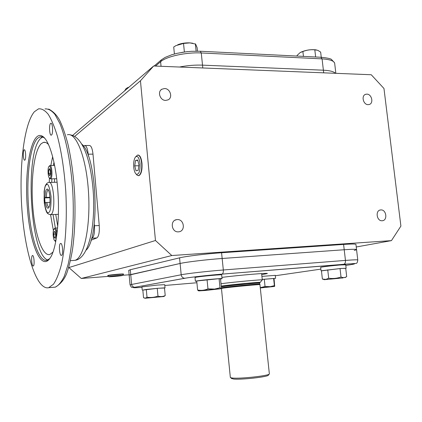 <?xml version="1.0" encoding="UTF-8"?>
<svg xmlns="http://www.w3.org/2000/svg" width="422" height="422" viewBox="0 0 422 422"><rect width="100%" height="100%" fill="white"/><g stroke="black" fill="none" stroke-linecap="round" stroke-linejoin="round"><path stroke-width="0.63" d="M145.643 298.227L163.82 296.513L145.643 298.227M145.474 298.164L143.538 297.753L142.831 290.072L146.286 289.46L157.242 288.342L157.976 296.133C154.42 297.415 150.765 297.784 147.009 297.236L145.474 298.164M164.232 296.27L165.218 295.574L164.485 287.867L157.242 288.342M165.218 295.574C162.934 296.671 160.518 296.856 157.976 296.133M147.009 297.236L146.286 289.46M165.034 287.851L164.738 284.697L157.596 285.045L141.929 286.897M142.836 290.109L157.897 288.273L164.501 288.01M107.837 275.846L108.164 275.645C110.532 275.012 124.268 273.857 123.509 274.347L122.253 275.524C120.064 276.072 108.211 277.075 108.813 276.658L109.161 276.531C111.25 275.988 123.293 274.97 122.638 275.392M113.713 276.405L120.286 275.587L113.191 276.083L111.176 276.463L113.713 276.405L113.682 276.035M118.244 275.972L118.218 275.635M135.536 156.931L137.572 155.069C139.613 155.064 140.974 157.802 141.66 163.288C142.008 169.639 141.112 173.722 138.965 175.526L137.361 175.404L136.396 174.349M140.03 163.567C140.22 171.147 138.97 174.697 136.274 174.212C134.966 173.157 134.122 170.82 133.732 167.207C133.421 162.649 133.974 159.284 135.393 157.105C137.577 155.27 139.123 157.422 140.03 163.567M134.734 165.83L136.016 170.778L138.152 170.382L138.996 164.976L137.683 159.996L135.552 160.455L134.734 165.83L138.87 165.762M135.552 160.455L137.799 160.429M222.041 278.604L221.666 274.928C223.28 274.263 201.5 276.21 196.209 277.212L195.017 277.56M196.768 281.31L195.375 281.237L196.578 280.968C201.88 280.029 223.665 278.056 222.046 278.657L220.542 278.974M346.124 268.197L345.729 264.784L340.38 264.979C332.821 265.575 320.841 267.01 320.667 267.326L320.673 267.384M321.458 270.85L340.781 268.482L345.734 268.35M262.231 279.401L275.582 278.335L262.236 279.438M275.577 278.304L275.26 275.35L261.909 276.378M214.518 289.191L198.804 290.89L204.992 290.5L220.695 288.764L214.518 289.191M220.015 287.772L219.092 278.684L220.537 278.942L221.445 287.888L220.922 288.627L220.015 287.772L214.603 289.081L207.972 288.854C204.617 290.32 201.167 290.716 197.623 290.03L198.73 290.863M219.092 278.684L196.731 280.978L197.623 290.03M207.972 288.854L207.06 279.707M343.086 277.924L324.391 279.686L343.086 277.924M341.013 277.006L340.037 268.556L345.723 268.276L346.694 276.626L346.372 276.811C344.716 277.755 342.933 277.824 341.013 277.006C337.041 278.414 332.937 278.826 328.696 278.246L325.874 279.375L322.387 279.069L323.896 279.512M340.037 268.556L321.448 270.755L322.387 279.069M328.696 278.246L327.736 269.816M260.295 287.957L274.543 286.433L260.274 287.751M274.063 278.594L274.69 286.343L274.384 285.636L270.196 286.675L265.053 286.491L260.263 287.667M265.053 286.491L264.277 279.195M274.384 285.636L273.604 278.383M128.99 87.132L127.212 87.839M128.784 87.307L126.141 88.504L124.522 90.962M127.65 87.718L127.697 88.24M321.258 57.276L320.657 52.101L317.85 50.334L314.817 49.838C310.756 49.453 306.778 50.012 302.885 51.521L300.079 52.644L297.093 55.414L297.167 56.073M314.817 49.838L315.645 56.996M302.885 51.521L303.439 56.384M316.289 49.886C310.988 49.258 305.844 50.028 300.865 52.201M192.822 43.26L189.8 42.87C185.269 42.717 181.233 43.355 177.699 44.774M197.491 51.152L197.148 47.765L195.602 44.062L189.895 42.896L183.528 43.44L184.377 51.943M195.37 43.851L196.109 51.152M183.528 43.44L175.974 45.608L173.716 46.995L174.402 53.99M181.803 52.397L187.743 51.605M138.453 175.7L138.917 175.663C141.296 174.27 142.32 170.145 141.982 163.282C141.323 157.939 139.998 155.19 138.01 155.043M123.482 274.057L123.488 274.089C124.253 273.593 110.506 274.748 108.143 275.381L107.752 275.566M366.845 94.132C371.719 93.995 373.897 103.253 369.282 104.482L368.121 104.651C363.279 104.83 361.032 95.62 365.6 94.322L366.845 94.132M380.85 209.929C386.357 209.402 387.876 220.411 382.332 220.727L382.153 220.743C376.677 221.318 375.079 210.356 380.57 209.95L380.85 209.929M177.219 219.582C184.177 218.944 185.791 231.161 178.828 231.805L178.406 231.842C171.548 232.538 169.755 220.5 176.581 219.651L177.219 219.582M164.538 88.541C170.172 88.414 173.089 97.477 168.167 99.835L165.688 100.425C160.133 100.605 157.111 91.685 161.884 89.211L164.538 88.541M129.132 274.791L122.728 275.281M108.475 276.378L81.282 278.473L68.881 267.574L68.833 267.031M356.247 246.986L391.437 240.63L400.9 226.097L383.967 88.488L371.249 74.747L153.655 65.996L72.595 135.462M153.655 65.996L140.452 80.792L74.657 136.438M140.452 80.792L155.465 240.498L68.881 267.574M90.973 240.234L96.833 237.939C98.817 236.484 99.618 232.343 99.244 225.527L92.998 154.141C92.339 148.38 91.105 145.5 89.29 145.495L85.022 145.511M81.282 278.473L171.801 255.532L155.465 240.498M391.437 240.63L171.801 255.532M128.736 270.423L130.298 269.727L179.561 257.847C185.801 256.27 206.379 253.754 221.576 252.746L343.598 244.428C352.249 243.863 356.368 243.905 355.957 244.538L356.543 249.507M335.453 73.307C333.77 71.55 329.751 70.516 323.384 70.2L202.513 65.141C194.969 64.867 187.284 65.494 179.45 67.029C187.284 65.494 194.969 64.867 202.513 65.141L323.384 70.2C329.751 70.516 333.77 71.55 335.453 73.307M83.53 146.17L84.542 145.516C86.325 145.521 87.549 148.412 88.198 154.183L88.362 156.013M94.264 223.897L94.428 225.759C94.797 232.596 94.011 236.742 92.059 238.208L91.511 238.425M179.561 257.847L180.104 263.481C186.36 262.009 206.954 259.546 222.157 258.486C206.954 259.546 186.36 262.009 180.104 263.481L129.158 275.091L130.741 274.564L130.298 269.727M357.766 259.92L356.569 249.713C356.986 249.144 352.866 249.154 344.22 249.745C352.866 249.154 356.986 249.144 356.569 249.713L354.269 250.431M343.598 244.428L344.22 249.745L222.157 258.486L221.576 252.746M221.914 277.381C239.263 275.144 269.864 272.607 267.216 273.588L261.724 274.616M345.803 265.427L349.859 264.826C357.666 263.581 355.635 263.402 343.777 264.288L343.83 264.277C345.038 263.834 345.581 262.542 345.454 260.411L344.22 249.745L222.157 258.486L223.328 269.985C208.115 271.161 187.479 273.514 181.196 274.764L130.034 284.776M343.777 264.288L221.998 274.126C209.929 275.054 189.452 277.344 185.005 278.251L184.773 278.262C182.773 278.082 181.581 276.916 181.196 274.764L180.104 263.481L130.741 274.564L131.617 284.259C131.944 286.111 132.988 287.108 134.745 287.25C131.369 287.44 131.548 288.073 130.029 284.692L128.726 270.302M185.005 278.251L134.95 287.24C131.759 287.851 134.101 287.894 141.971 287.366M275.302 275.751L320.873 269.125M221.265 286.121L222.684 285.9C230.86 284.681 261.978 281.764 260.237 282.376L259.941 282.471M231.541 378.423L233.598 379.035C240.988 379.921 268.186 376.878 268.36 375.163L269.305 374.003M230.328 377.305L230.702 377.727L232.48 378.038C240.297 378.961 269.21 375.728 269.363 373.934L259.947 284.655C262.289 284.048 231.488 286.939 223.359 288.099L221.344 288.484M221.355 286.918L221.445 287.804L223.449 287.456C231.509 286.295 262.03 283.436 259.715 284.053L259.915 284.607M262.178 279.992L262.289 279.95C264.921 279.148 231.256 282.239 221.028 283.748C230.939 282.281 264.188 279.211 262.22 279.939L260.242 282.371M48.345 190.037L47.902 190.164C46.937 191.082 46.436 193.498 46.388 197.401L49.949 197.285M45.481 202.629L45.038 202.919L44.632 197.918L45.07 197.617C45.159 191.672 45.987 188.834 47.565 189.098C50.102 190.106 50.993 205.408 48.651 207.819C47.369 208.964 46.314 207.234 45.481 202.629L49.981 202.307M44.632 197.918L49.981 197.744M45.07 197.617L46.388 197.401M46.8 202.418C47.369 205.556 48.124 207.123 49.052 207.123M53.969 162.317L53.394 165.445M51.895 178.822L51.706 182.362M53.035 214.54L55.356 228.07M34.377 111.746C23.553 124.501 18.747 169.945 22.092 212.013C25.331 254.113 36.693 290.236 48.63 287.73L53.462 284.233C56.374 279.96 58.969 273.63 61.253 265.243C65.484 246.917 67.262 219.598 65.79 191.641C64.318 170.346 61.517 151.851 57.392 136.153C54.538 126.832 51.479 119.553 48.224 114.304C44.932 110.327 41.704 108.507 38.539 108.839L34.377 111.746M24.059 149.9L24.239 149.784C25.647 149.087 26.259 159.083 24.872 160.096L24.708 160.196C23.305 160.866 22.688 150.997 24.059 149.9M50.582 123.419L50.846 123.256C52.655 122.396 53.32 133.658 51.542 134.993L51.299 135.14C49.501 135.963 48.82 124.87 50.582 123.419M60.525 243.478L60.578 243.462C62.561 242.55 63.532 254.941 61.512 255.384L61.48 255.394C59.502 256.265 58.526 244.048 60.525 243.478M32.452 255.542L32.483 255.526C34.008 254.793 34.836 265.681 33.28 265.992L33.259 266.002C31.734 266.704 30.906 255.948 32.452 255.542M44.732 138.263L43.519 137.35L40.016 136.786L37.59 138.31C29.883 145.659 26.132 178.205 28.649 208.188C30.864 237.929 39.082 262.906 47.174 260.247L49.738 258.559M27.419 208.378C24.028 170.034 31.392 129.158 42.453 136.253C48.883 139.693 55.461 161.009 57.608 187.795C60.325 218.807 56.363 250.826 49.559 258.791C40.681 270.692 29.92 243.236 27.419 208.378M42.733 136.955L40.76 138.31C24.365 152.542 30.352 255.663 47.865 259.973M52.966 252.103L49.854 254.503C42.358 256.592 34.831 233.983 32.779 206.601C30.648 179.266 34.171 150.48 41.203 143.717L43.35 142.409C45.038 141.929 46.763 142.652 48.519 144.582M54.628 178.759L54.433 182.293M55.751 214.429L57.756 226.398M49.031 166.337L49.912 165.498C51.975 164.575 52.819 177.609 50.772 178.754L49.833 178.448M50.06 178.11L49.522 178.137C47.923 177.425 47.459 167.982 48.941 166.437L49.089 166.284C50.988 164.427 52.017 176.955 50.06 178.11M48.762 173.632L48.757 170.045L49.569 168.589L50.392 170.741L50.397 174.355L49.58 175.789L48.762 173.632L50.397 173.6M50.118 170.019L48.757 170.045M55.762 241.5L55.108 241.099M56.274 234.078C56.464 238.615 55.968 240.851 54.776 240.788C54 240.144 53.473 238.398 53.198 235.555C52.998 232.395 53.256 230.227 53.969 229.056C55.018 228.313 55.788 229.99 56.274 234.078M54.032 228.977L54.934 228.091C55.883 228.102 56.59 229.837 57.044 233.297M55.213 238.256L54.243 237.575L53.758 234.157L54.238 231.398L55.208 232.053L55.699 235.492L55.213 238.256M55.345 237.517L54.243 237.575M53.758 234.157L55.498 234.062M86.304 250.03C100.046 236.52 96.923 156.878 82.021 144.319M200.455 51.247L320.836 57.255L322.07 58.874L323.69 72.837M155.523 66.069L160.613 61.733L161.441 59.787L165.176 57.392L171.807 54.744L177.018 53.341L185.68 51.837L191.651 51.294L200.244 51.236L201.273 52.966L202.797 67.968M88.198 154.183L92.998 154.141M94.428 225.759L99.244 225.527M92.059 238.208L96.833 237.939M161.051 66.291L160.613 61.733C166.352 56.464 186.244 52.091 201.273 52.966L322.07 58.874C330.658 59.439 334.889 61.179 334.762 64.107L335.843 73.322M164.807 285.472L196.91 282.756M134.95 287.24L184.773 278.262C190.591 277.212 208.61 275.186 222.046 274.115C223.032 273.662 223.46 272.285 223.328 269.985L345.454 260.411C354.111 259.752 358.22 259.641 357.782 260.073C357.481 262.289 356.933 263.397 356.136 263.391L221.998 274.126M349.859 264.826L350.17 264.779M221.328 286.738L223.354 286.517C231.409 285.335 261.93 282.482 259.614 283.125L259.709 284.011M46.409 184.831C47.966 182.911 49.506 186.735 51.036 196.304C51.157 206.822 50.366 212.213 48.667 212.466C47.1 214.096 45.592 210.23 44.146 200.872C43.999 190.675 44.753 185.327 46.409 184.831M47.443 182.895L48.788 182.431C53.81 180.036 56.015 212.535 50.956 214.513L50.118 214.656M55.039 287.213L55.324 287.139C58.51 285.615 61.506 281.975 64.318 276.215L68.021 264.773C72.389 246.506 74.251 219.282 72.784 191.43C71.007 163.673 66.085 138.463 59.787 123.319L54.902 114.388C51.531 110.422 48.224 108.607 44.975 108.934M72.7 260.543L75.016 260.316C83.904 257.937 90.672 226.82 88.509 192.342C86.447 157.828 76.218 131.922 67.383 134.792M52.639 156.71L50.83 165.487M49.453 178.089L49.221 182.399M50.561 214.661L53.383 230.628M145.084 298.322L144.704 298.185M163.82 296.513L164.633 296.033M141.929 286.865L142.219 290.056M107.752 275.519L108.813 276.658M123.472 274.052L123.504 274.316M138.996 175.642L138.632 175.657M136.274 174.212L137.361 175.404M138.58 155.09L138.221 155.085M195.011 277.502L195.375 281.237M320.667 267.326L321.058 270.776M198.804 290.89L198.134 290.647M344.985 277.634L346.372 276.811M324.391 279.686L323.278 279.301M138.49 155.069L138.168 155.069M365.009 94.597L365.6 94.322M379.816 210.135L380.57 209.95M174.961 220.226L176.581 219.651M160.998 89.891L161.884 89.211M321.1 57.265C327.409 57.951 330.88 58.695 331.518 59.507L334.551 62.799M154.162 66.011L161.157 60.029M231.915 378.734L230.702 377.727M230.349 377.511L221.408 287.983M259.614 283.078L260.026 282.402L247.076 283.267L221.265 286.142M262.284 279.886L261.614 273.562M58.394 214.318L50.661 214.64C46.99 213.922 46.241 213.374 44.299 203.087L44.131 191.53C45.054 185.733 45.075 185.743 47.032 183.185M57.081 182.23L49.342 182.42M48.066 189.589L47.565 189.098M48.905 287.656L55.324 287.139C60.562 284.08 64.371 279.464 66.745 273.292C69.118 266.461 71.091 258.18 72.668 248.442C74.736 232.596 75.432 215.083 74.752 195.887C73.692 176.723 71.418 159.453 67.921 144.081C65.463 134.697 62.751 126.853 59.782 120.544C56.996 115.301 53.299 111.477 48.683 109.066M70.099 134.834C83.34 136.57 91.753 162.602 93.531 196.515C94.918 230.074 87.787 258.153 75.438 260.274L70.453 260.69M43.519 137.35L42.453 136.253M40.016 136.786L42.242 136.786M43.35 142.409L45.381 142.404M50.571 178.854L56.68 178.717M49.522 178.137L50.171 178.78M50.139 165.498L54.602 165.429M54.776 240.788L55.44 241.41M55.14 228.08L57.624 227.959"/></g></svg>
